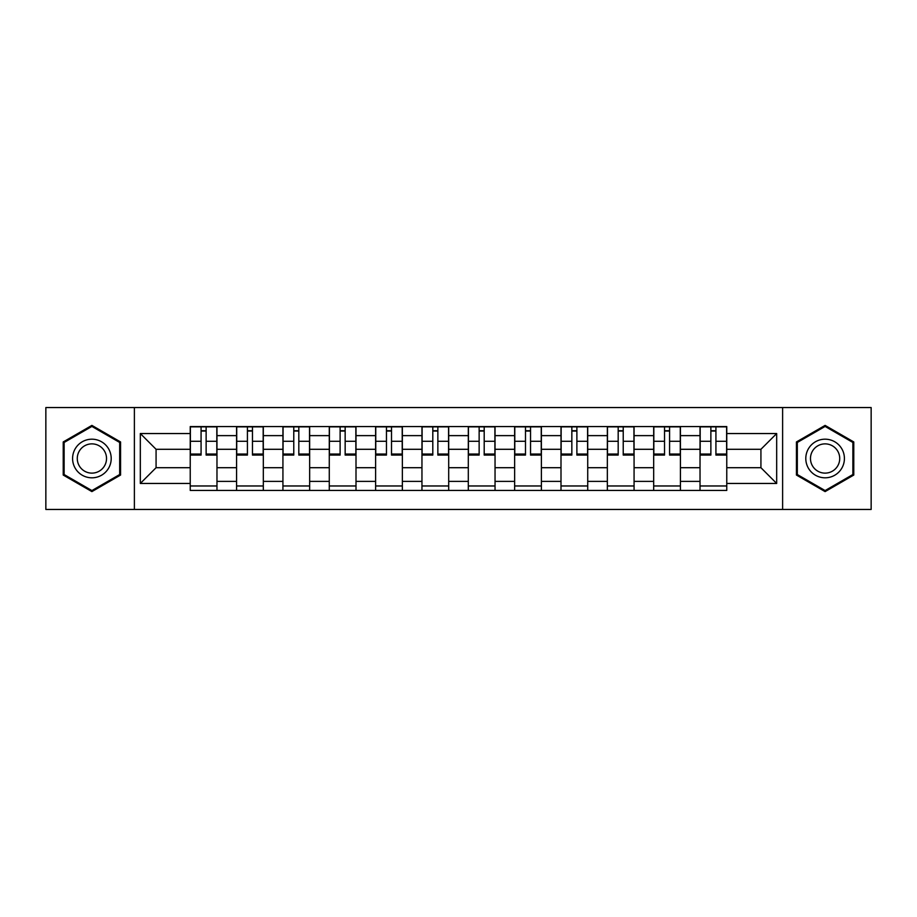 <?xml version="1.0" encoding="UTF-8"?>
<svg xmlns="http://www.w3.org/2000/svg" width="917" height="917" viewBox="0 0 917 917"><rect width="100%" height="100%" fill="white"/><g stroke="black" fill="none" stroke-linecap="round" stroke-linejoin="round"><path stroke-width="1.38" d="M782.614 509.451L871.15 509.451L871.15 407.549L45.85 407.549L45.85 509.451L782.614 509.451L782.614 407.549M236.575 490.435L236.575 435.621L216.974 435.621L216.974 490.435M216.974 435.621L216.974 426.565M236.575 435.621L236.575 426.565M263.317 426.565L263.317 490.435M282.929 490.435L282.929 426.565M309.659 426.565L309.659 490.435M329.272 490.435L329.272 426.565M356.002 426.565L356.002 490.435M375.615 490.435L375.615 426.565M402.357 426.565L402.357 490.435M421.958 490.435L421.958 426.565M448.7 426.565L448.7 490.435M468.3 490.435L468.3 426.565M495.042 426.565L495.042 490.435M514.643 490.435L514.643 426.565M541.385 426.565L541.385 490.435M560.998 490.435L560.998 426.565M587.728 426.565L587.728 490.435M607.341 490.435L607.341 426.565M634.071 426.565L634.071 490.435M653.683 490.435L653.683 426.565M680.425 426.565L680.425 490.435M700.026 490.435L700.026 426.565M700.026 467.704L680.425 467.704M653.683 467.704L634.071 467.704M607.341 467.704L587.728 467.704M560.998 467.704L541.385 467.704M514.643 467.704L495.042 467.704M468.3 467.704L448.7 467.704M421.958 467.704L402.357 467.704M375.615 467.704L356.002 467.704M329.272 467.704L309.659 467.704M282.929 467.704L263.317 467.704M236.575 467.704L216.974 467.704M700.026 449.296L680.425 449.296M653.683 449.296L634.071 449.296M607.341 449.296L587.728 449.296M560.998 449.296L541.385 449.296M514.643 449.296L495.042 449.296M468.3 449.296L448.7 449.296M421.958 449.296L402.357 449.296M375.615 449.296L356.002 449.296M329.272 449.296L309.659 449.296M282.929 449.296L263.317 449.296M236.575 449.296L216.974 449.296M156.073 467.704L190.232 467.704L190.232 449.296L156.073 449.296L156.073 467.704L140.324 483.454L140.324 433.546L190.232 433.546L190.232 449.296M726.768 449.296L726.768 467.704L760.927 467.704L760.927 449.296L726.768 449.296L726.768 426.565L190.232 426.565L190.232 433.546M726.768 433.546L776.676 433.546L776.676 483.454L726.768 483.454L726.768 467.704M190.232 467.704L190.232 490.435L726.768 490.435L726.768 483.454M190.232 483.454L140.324 483.454M134.386 509.451L134.386 407.549M120.563 441.948L91.895 425.396L63.227 441.948L63.227 475.052L91.895 491.604L120.563 475.052L120.563 441.948M853.773 441.948L825.105 425.396L796.437 441.948L796.437 475.052L825.105 491.604L853.773 475.052L853.773 441.948M216.974 485.976L190.232 485.976M201.075 431.024L206.13 431.024M263.317 485.976L236.575 485.976M247.418 431.024L252.473 431.024M309.659 485.976L282.929 485.976M293.772 431.024L298.816 431.024M356.002 485.976L329.272 485.976M340.115 431.024L345.159 431.024M402.357 485.976L375.615 485.976M386.458 431.024L391.513 431.024M448.7 485.976L421.958 485.976M432.801 431.024L437.856 431.024M495.042 485.976L468.3 485.976M479.144 431.024L484.199 431.024M541.385 485.976L514.643 485.976M525.487 431.024L530.542 431.024M587.728 485.976L560.998 485.976M571.841 431.024L576.885 431.024M634.071 485.976L607.341 485.976M618.184 431.024L623.228 431.024M680.425 485.976L653.683 485.976M664.527 431.024L669.582 431.024M726.768 485.976L700.026 485.976M710.87 431.024L715.925 431.024M140.324 433.546L156.073 449.296M760.927 467.704L776.676 483.454M760.927 449.296L776.676 433.546M206.13 455.084L206.13 426.863L216.825 426.863L216.825 455.084L206.13 455.084M201.075 430.726L206.13 430.726M210.44 426.863L190.381 426.863L190.381 455.084L201.075 455.084L201.075 426.863L196.765 426.863M252.473 455.084L252.473 426.863L263.168 426.863L263.168 455.084L252.473 455.084M247.418 430.726L252.473 430.726M256.783 426.863L236.724 426.863L236.724 455.084L247.418 455.084L247.418 426.863L243.12 426.863M298.816 455.084L298.816 426.863L309.51 426.863L309.51 455.084L298.816 455.084M293.772 430.726L298.816 430.726M303.126 426.863L283.066 426.863L283.066 455.084L293.772 455.084L293.772 426.863L289.463 426.863M75.171 468.151A19.314 19.314 0 0 0 101.558 475.224A19.314 19.314 0 0 0 108.619 448.849A19.314 19.314 0 0 0 82.243 441.776A19.314 19.314 0 0 0 75.171 468.151M79.24 465.813A14.615 14.615 0 0 0 99.208 471.166A14.615 14.615 0 0 0 104.561 451.187A14.615 14.615 0 0 0 84.593 445.834A14.615 14.615 0 0 0 79.24 465.813M91.895 426.428L119.68 442.464L119.68 474.536L91.895 490.572L64.121 474.536L64.121 442.464L91.895 426.428M808.381 468.151A19.314 19.314 0 0 0 834.757 475.224A19.314 19.314 0 0 0 841.829 448.849A19.314 19.314 0 0 0 815.442 441.776A19.314 19.314 0 0 0 808.381 468.151M812.439 465.813A14.615 14.615 0 0 0 832.407 471.166A14.615 14.615 0 0 0 837.76 451.187A14.615 14.615 0 0 0 817.792 445.834A14.615 14.615 0 0 0 812.439 465.813M825.105 426.428L852.879 442.464L852.879 474.536L825.105 490.572L797.32 474.536L797.32 442.464L825.105 426.428M345.159 455.084L345.159 426.863L355.853 426.863L355.853 455.084L345.159 455.084M340.115 430.726L345.159 430.726M349.469 426.863L329.421 426.863L329.421 455.084L340.115 455.084L340.115 426.863L335.805 426.863M391.513 455.084L391.513 426.863L402.208 426.863L402.208 455.084L391.513 455.084M386.458 430.726L391.513 430.726M395.812 426.863L375.764 426.863L375.764 455.084L386.458 455.084L386.458 426.863L382.148 426.863M437.856 455.084L437.856 426.863L448.551 426.863L448.551 455.084L437.856 455.084M432.801 430.726L437.856 430.726M442.166 426.863L422.107 426.863L422.107 455.084L432.801 455.084L432.801 426.863L428.491 426.863M484.199 455.084L484.199 426.863L494.893 426.863L494.893 455.084L484.199 455.084M479.144 430.726L484.199 430.726M488.509 426.863L468.449 426.863L468.449 455.084L479.144 455.084L479.144 426.863L474.834 426.863M530.542 455.084L530.542 426.863L541.236 426.863L541.236 455.084L530.542 455.084M525.487 430.726L530.542 430.726M534.852 426.863L514.792 426.863L514.792 455.084L525.487 455.084L525.487 426.863L521.188 426.863M576.885 455.084L576.885 426.863L587.579 426.863L587.579 455.084L576.885 455.084M571.841 430.726L576.885 430.726M581.195 426.863L561.147 426.863L561.147 455.084L571.841 455.084L571.841 426.863L567.531 426.863M623.228 455.084L623.228 426.863L633.934 426.863L633.934 455.084L623.228 455.084M618.184 430.726L623.228 430.726M627.537 426.863L607.49 426.863L607.49 455.084L618.184 455.084L618.184 426.863L613.874 426.863M669.582 455.084L669.582 426.863L680.276 426.863L680.276 455.084L669.582 455.084M664.527 430.726L669.582 430.726M673.88 426.863L653.832 426.863L653.832 455.084L664.527 455.084L664.527 426.863L660.217 426.863M715.925 455.084L715.925 426.863L726.619 426.863L726.619 455.084L715.925 455.084M710.87 430.726L715.925 430.726M720.235 426.863L700.175 426.863L700.175 455.084L710.87 455.084L710.87 426.863L706.56 426.863M653.683 435.621L634.071 435.621M607.341 435.621L587.728 435.621M560.998 435.621L541.385 435.621M514.643 435.621L495.042 435.621M468.3 435.621L448.7 435.621M421.958 435.621L402.357 435.621M375.615 435.621L356.002 435.621M329.272 435.621L309.659 435.621M282.929 435.621L263.317 435.621M700.026 435.621L680.425 435.621M653.683 481.379L634.071 481.379M607.341 481.379L587.728 481.379M560.998 481.379L541.385 481.379M514.643 481.379L495.042 481.379M468.3 481.379L448.7 481.379M421.958 481.379L402.357 481.379M375.615 481.379L356.002 481.379M329.272 481.379L309.659 481.379M282.929 481.379L263.317 481.379M236.575 481.379L216.974 481.379M700.026 481.379L680.425 481.379M206.13 454.064L216.825 454.064M206.13 441.283L216.825 441.283M190.381 454.064L201.075 454.064M190.381 441.283L201.075 441.283M252.473 454.064L263.168 454.064M252.473 441.283L263.168 441.283M236.724 454.064L247.418 454.064M236.724 441.283L247.418 441.283M298.816 454.064L309.51 454.064M298.816 441.283L309.51 441.283M283.066 454.064L293.772 454.064M283.066 441.283L293.772 441.283M345.159 454.064L355.853 454.064M345.159 441.283L355.853 441.283M329.421 454.064L340.115 454.064M329.421 441.283L340.115 441.283M391.513 454.064L402.208 454.064M391.513 441.283L402.208 441.283M375.764 454.064L386.458 454.064M375.764 441.283L386.458 441.283M437.856 454.064L448.551 454.064M437.856 441.283L448.551 441.283M422.107 454.064L432.801 454.064M422.107 441.283L432.801 441.283M484.199 454.064L494.893 454.064M484.199 441.283L494.893 441.283M468.449 454.064L479.144 454.064M468.449 441.283L479.144 441.283M530.542 454.064L541.236 454.064M530.542 441.283L541.236 441.283M514.792 454.064L525.487 454.064M514.792 441.283L525.487 441.283M576.885 454.064L587.579 454.064M576.885 441.283L587.579 441.283M561.147 454.064L571.841 454.064M561.147 441.283L571.841 441.283M623.228 454.064L633.934 454.064M623.228 441.283L633.934 441.283M607.49 454.064L618.184 454.064M607.49 441.283L618.184 441.283M669.582 454.064L680.276 454.064M669.582 441.283L680.276 441.283M653.832 454.064L664.527 454.064M653.832 441.283L664.527 441.283M715.925 454.064L726.619 454.064M715.925 441.283L726.619 441.283M700.175 454.064L710.87 454.064M700.175 441.283L710.87 441.283"/></g></svg>
